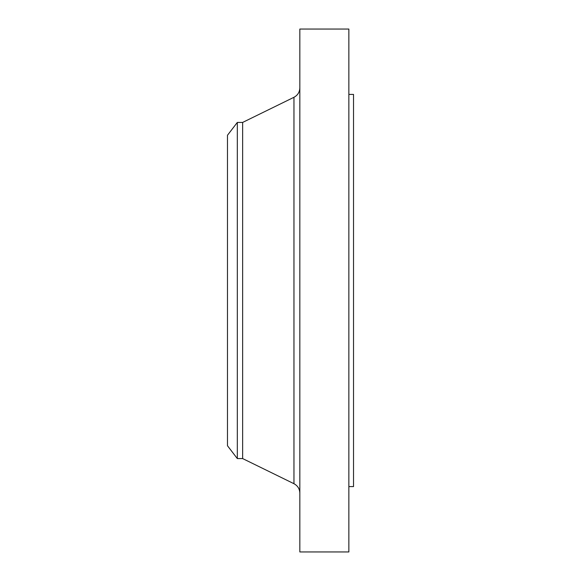 <?xml version="1.0" encoding="UTF-8"?>
<svg xmlns="http://www.w3.org/2000/svg" width="581" height="581" viewBox="0 0 581 581"><rect width="100%" height="100%" fill="white"/><g stroke="black" fill="none" stroke-linecap="round" stroke-linejoin="round"><path stroke-width="0.87" d="M237.324 458.576L237.324 122.424L227.469 135.264L227.469 445.736L237.324 458.576L242.647 458.576L293.957 483.704L293.957 97.296C297.712 95.269 299.673 92.125 299.84 87.862M237.324 122.424L242.647 122.424L242.647 458.576M299.84 290.5L299.84 551.95L348.861 551.95L348.861 29.05L299.84 29.05L299.84 290.5M348.861 94.412L353.531 94.412L353.531 486.587L348.861 486.587M242.647 122.424L293.957 97.296M293.957 483.704C297.712 485.731 299.673 488.875 299.84 493.138"/></g></svg>
